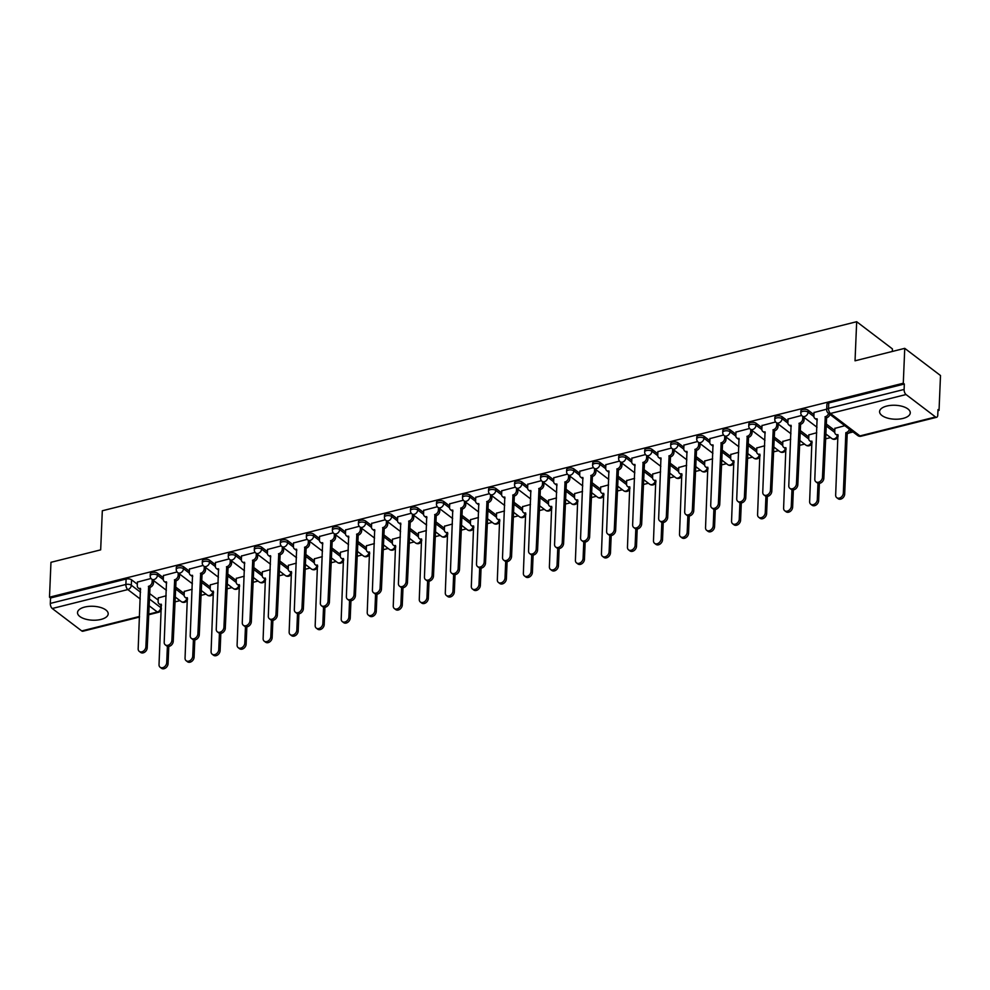 <?xml version="1.0" encoding="UTF-8"?>
<svg xmlns="http://www.w3.org/2000/svg" width="990" height="990" viewBox="0 0 990 990"><rect width="100%" height="100%" fill="white"/><g stroke="black" fill="none" stroke-linecap="round" stroke-linejoin="round"><path stroke-width="1.49" d="M163.362 577.69L157.559 573.272A3.935 1.782 -177.6 0 0 152.138 572.517A3.935 1.782 -177.6 0 0 150.282 573.94L150.208 575.871A3.935 1.782 2.4 0 1 152.052 574.447A3.935 1.782 2.4 0 1 157.472 575.202L163.313 579.633M189.387 571.168L183.583 566.75A3.935 1.782 -177.6 0 0 178.163 565.995A3.935 1.782 -177.6 0 0 176.307 567.418L176.232 569.349A3.935 1.782 2.4 0 1 178.076 567.926A3.935 1.782 2.4 0 1 183.496 568.681L189.338 573.111M215.412 564.646L209.608 560.229A3.935 1.782 -177.6 0 0 204.188 559.474A3.935 1.782 -177.6 0 0 202.331 560.897L202.257 562.827A3.935 1.782 2.4 0 1 204.101 561.404A3.935 1.782 2.4 0 1 209.521 562.159L215.362 566.589M241.436 558.125L235.632 553.707A3.935 1.782 -177.6 0 0 230.212 552.952A3.935 1.782 -177.6 0 0 228.356 554.375L228.282 556.306A3.935 1.782 2.4 0 1 230.126 554.883A3.935 1.782 2.4 0 1 235.546 555.638L241.387 560.068M267.461 551.603L261.657 547.185A3.935 1.782 -177.6 0 0 256.237 546.431A3.935 1.782 -177.6 0 0 254.381 547.854L254.306 549.784A3.935 1.782 2.4 0 1 256.15 548.361A3.935 1.782 2.4 0 1 261.57 549.116L267.411 553.546M293.486 545.082L287.682 540.664A3.935 1.782 -177.6 0 0 282.261 539.909A3.935 1.782 -177.6 0 0 280.405 541.332L280.331 543.263A3.935 1.782 2.4 0 1 282.175 541.839A3.935 1.782 2.4 0 1 287.595 542.594L293.436 547.024M319.51 538.56L313.706 534.142A3.935 1.782 -177.6 0 0 308.274 533.387A3.935 1.782 -177.6 0 0 306.43 534.81L306.356 536.741A3.935 1.782 2.4 0 1 308.199 535.318A3.935 1.782 2.4 0 1 313.62 536.073L319.461 540.503M345.535 532.038L339.719 527.62A3.935 1.782 -177.6 0 0 334.298 526.866A3.935 1.782 -177.6 0 0 332.454 528.289L332.368 530.219A3.935 1.782 2.4 0 1 334.224 528.796A3.935 1.782 2.4 0 1 339.644 529.551L345.485 533.981M371.559 525.517L365.743 521.099A3.935 1.782 -177.6 0 0 360.323 520.344A3.935 1.782 -177.6 0 0 358.479 521.767L358.392 523.698A3.935 1.782 2.4 0 1 360.249 522.274A3.935 1.782 2.4 0 1 365.669 523.029L371.51 527.46M397.584 518.995L391.768 514.577A3.935 1.782 -177.6 0 0 386.348 513.822A3.935 1.782 -177.6 0 0 384.504 515.245L384.417 517.176A3.935 1.782 2.4 0 1 386.273 515.753A3.935 1.782 2.4 0 1 391.693 516.508L397.535 520.938M423.609 512.474L417.792 508.056A3.935 1.782 -177.6 0 0 412.372 507.301A3.935 1.782 -177.6 0 0 410.528 508.724L410.442 510.654A3.935 1.782 2.4 0 1 412.298 509.231A3.935 1.782 2.4 0 1 417.718 509.986L423.559 514.416M449.633 505.952L443.817 501.534A3.935 1.782 -177.6 0 0 438.397 500.779A3.935 1.782 -177.6 0 0 436.553 502.202L436.466 504.133A3.935 1.782 2.4 0 1 438.322 502.71A3.935 1.782 2.4 0 1 443.743 503.464L449.584 507.895M475.658 499.43L469.842 495.012A3.935 1.782 -177.6 0 0 464.421 494.257A3.935 1.782 -177.6 0 0 462.578 495.681L462.491 497.611A3.935 1.782 2.4 0 1 464.347 496.188A3.935 1.782 2.4 0 1 469.767 496.943L475.596 501.373M501.67 492.909L495.866 488.491A3.935 1.782 -177.6 0 0 490.446 487.736A3.935 1.782 -177.6 0 0 488.602 489.159L488.516 491.089A3.935 1.782 2.4 0 1 490.372 489.666A3.935 1.782 2.4 0 1 495.792 490.421L501.621 494.851M527.695 486.387L521.891 481.969A3.935 1.782 -177.6 0 0 516.471 481.214A3.935 1.782 -177.6 0 0 514.627 482.637L514.54 484.568A3.935 1.782 2.4 0 1 516.384 483.145A3.935 1.782 2.4 0 1 521.817 483.887L527.645 488.33M553.719 479.865L547.915 475.447A3.935 1.782 -177.6 0 0 542.495 474.693A3.935 1.782 -177.6 0 0 540.651 476.116L540.565 478.046A3.935 1.782 2.4 0 1 542.409 476.623A3.935 1.782 2.4 0 1 547.829 477.366L553.67 481.808M579.744 473.344L573.94 468.926A3.935 1.782 -177.6 0 0 568.52 468.171A3.935 1.782 -177.6 0 0 566.664 469.594L566.589 471.525A3.935 1.782 2.4 0 1 568.433 470.101A3.935 1.782 2.4 0 1 573.854 470.844L579.695 475.287M605.769 466.81L599.965 462.404A3.935 1.782 -177.6 0 0 594.544 461.649A3.935 1.782 -177.6 0 0 592.688 463.072L592.614 465.003A3.935 1.782 2.4 0 1 594.458 463.58A3.935 1.782 2.4 0 1 599.878 464.322L605.719 468.765M631.793 460.288L625.989 455.883A3.935 1.782 -177.6 0 0 620.569 455.128A3.935 1.782 -177.6 0 0 618.713 456.551L618.639 458.481A3.935 1.782 2.4 0 1 620.482 457.058A3.935 1.782 2.4 0 1 625.903 457.801L631.744 462.243M657.818 453.767L652.014 449.361A3.935 1.782 -177.6 0 0 646.594 448.606A3.935 1.782 -177.6 0 0 644.738 450.029L644.663 451.96A3.935 1.782 2.4 0 1 646.507 450.537A3.935 1.782 2.4 0 1 651.927 451.279L657.768 455.722M683.843 447.245L678.039 442.839A3.935 1.782 -177.6 0 0 672.618 442.085A3.935 1.782 -177.6 0 0 670.762 443.508L670.688 445.438A3.935 1.782 2.4 0 1 672.532 444.015A3.935 1.782 2.4 0 1 677.952 444.757L683.793 449.2M709.867 440.723L704.063 436.318A3.935 1.782 -177.6 0 0 698.643 435.563A3.935 1.782 -177.6 0 0 696.787 436.986L696.712 438.917A3.935 1.782 2.4 0 1 698.556 437.493A3.935 1.782 2.4 0 1 703.977 438.236L709.818 442.679M735.892 434.202L730.088 429.796A3.935 1.782 -177.6 0 0 724.668 429.041A3.935 1.782 -177.6 0 0 722.811 430.464L722.737 432.395A3.935 1.782 2.4 0 1 724.581 430.972A3.935 1.782 2.4 0 1 730.001 431.714L735.842 436.157M761.916 427.68L756.113 423.275A3.935 1.782 -177.6 0 0 750.68 422.52A3.935 1.782 -177.6 0 0 748.836 423.943L748.762 425.873A3.935 1.782 2.4 0 1 750.606 424.45A3.935 1.782 2.4 0 1 756.026 425.193L761.867 429.635M787.941 421.158L782.125 416.753A3.935 1.782 -177.6 0 0 776.705 415.998A3.935 1.782 -177.6 0 0 774.861 417.421L774.774 419.352A3.935 1.782 2.4 0 1 776.63 417.929A3.935 1.782 2.4 0 1 782.051 418.671L787.891 423.114M813.966 414.637L808.149 410.219A3.935 1.782 -177.6 0 0 802.729 409.476A3.935 1.782 -177.6 0 0 800.885 410.9L800.799 412.83A3.935 1.782 2.4 0 1 802.655 411.407A3.935 1.782 2.4 0 1 808.075 412.149L813.916 416.592M903.066 418.411A15.357 6.967 -177.6 0 0 910.268 412.88A15.357 6.967 -177.6 0 0 902.496 406.42A15.357 6.967 -177.6 0 0 886.805 406.049A15.357 6.967 -177.6 0 0 879.59 411.593A15.357 6.967 -177.6 0 0 887.362 418.052A15.357 6.967 -177.6 0 0 903.066 418.411M100.992 619.418A15.357 6.967 -177.6 0 0 108.195 613.887A15.357 6.967 -177.6 0 0 100.423 607.427A15.357 6.967 -177.6 0 0 84.732 607.056A15.357 6.967 -177.6 0 0 77.517 612.6A15.357 6.967 -177.6 0 0 85.288 619.059A15.357 6.967 -177.6 0 0 100.992 619.418M174.896 601.908L179.982 600.633M200.908 595.386L206.007 594.111M226.933 588.864L232.031 587.59M252.957 582.343L258.056 581.068M278.982 575.821L284.081 574.547M305.007 569.3L310.105 568.025M331.031 562.778L336.13 561.503M357.056 556.256L362.154 554.982M383.081 549.735L388.179 548.46M409.105 543.213L414.204 541.938M435.13 536.691L440.228 535.417M461.154 530.17L466.253 528.895M487.179 523.648L492.278 522.374M513.204 517.126L518.302 515.852M539.228 510.605L544.327 509.33M565.253 504.083L570.351 502.809M591.278 497.562L596.364 496.287M617.302 491.04L622.388 489.765M643.314 484.518L648.413 483.244M669.339 477.997L674.438 476.722M695.364 471.475L700.462 470.2M721.388 464.954L726.487 463.679M747.413 458.432L752.511 457.157M773.438 451.91L778.536 450.636M799.462 445.389L804.561 444.114M825.487 438.867L830.585 437.592M848.752 433.038L853.034 431.962M937.951 410.677L939.04 410.404L938 409.613L937.765 415.045A3.935 1.918 75.9 0 1 936.639 417.285A3.935 1.918 75.9 0 1 935.538 416.976L906.036 394.54L830.462 413.474L859.963 435.909L935.538 416.976M892.324 351.462L892.423 348.901L856.672 321.713L855.038 360.805L904.749 348.344L903.288 383.229L49.5 597.193L50.96 562.308L100.671 549.858L102.317 510.766L856.672 321.713M904.749 348.344L940.5 375.532L939.04 410.404M139.516 617.055L82.851 631.249A3.935 1.918 -104.1 0 1 81.749 630.939L52.247 608.504A3.935 1.918 -104.1 0 1 50.317 603.417L50.54 597.985L126.114 579.039A3.935 1.782 2.4 0 1 131.534 579.793L137.338 584.211M149.49 593.456L158.19 600.064M50.54 597.985L49.5 597.193M904.328 384.021L828.754 402.955A3.935 1.782 -177.6 0 0 826.91 404.378L826.687 409.811A3.935 1.782 2.4 0 1 828.531 408.387L904.105 389.454L904.328 384.021L903.288 383.229M904.105 389.454A3.935 1.918 75.9 0 0 906.036 394.54M826.712 409.155L814.052 412.521M844.792 425.7L834.904 428.373M801.652 415.441L788.028 419.042M816.75 432.729L808.88 434.895M775.628 421.963L762.003 425.564M790.725 439.251L782.855 441.416M749.603 428.484L735.978 432.086M764.701 445.772L756.83 447.938M723.579 435.006L709.954 438.607M738.676 452.294L730.806 454.46M697.554 441.528L683.929 445.129M712.664 458.815L704.781 460.981M671.529 448.049L657.904 451.65M686.639 465.337L678.756 467.503M645.505 454.571L631.88 458.172M660.615 471.859L652.732 474.024M619.493 461.093L605.855 464.694M634.59 478.38L626.707 480.546M593.468 467.614L579.831 471.215M608.565 484.902L600.683 487.068M567.443 474.136L553.818 477.737M582.541 491.424L574.658 493.589M541.419 480.657L527.794 484.259M556.516 497.945L548.633 500.111M515.394 487.179L501.769 490.78M530.491 504.467L522.609 506.632M489.369 493.701L475.745 497.302M504.467 510.989L496.584 513.154M463.345 500.222L449.72 503.823M478.442 517.51L470.559 519.676M437.32 506.744L423.695 510.345M452.418 524.032L444.535 526.197M411.296 513.265L397.671 516.867M426.393 530.553L418.522 532.719M385.271 519.787L371.646 523.388M400.368 537.075L392.498 539.241M359.246 526.309L345.621 529.91M374.344 543.597L366.473 545.762M333.222 532.83L319.597 536.432M348.319 550.118L340.449 552.284M307.197 539.352L293.572 542.953M322.295 556.64L314.424 558.806M281.172 545.874L267.548 549.475M296.27 563.162L288.399 565.327M255.148 552.395L241.523 555.996M270.245 569.683L262.375 571.849M229.123 558.917L215.498 562.518M244.233 576.205L236.35 578.37M203.099 565.439L189.474 569.04M218.208 582.726L210.326 584.892M177.086 571.96L163.449 575.561M192.184 589.248L184.301 591.414M175.515 586.934L184.214 593.542M201.539 580.4L210.239 587.021M227.564 573.878L236.263 580.499M253.588 567.357L262.288 573.977M279.613 560.835L288.313 567.456M305.638 554.313L314.337 560.934M331.662 547.792L340.362 554.412M357.687 541.27L366.374 547.891M383.712 534.749L392.399 541.369M409.736 528.227L418.424 534.847M435.761 521.705L444.448 528.326M461.786 515.184L470.473 521.804M487.81 508.662L496.497 515.283M513.835 502.14L522.522 508.749M539.847 495.619L548.547 502.227M565.872 489.097L574.571 495.705M591.896 482.575L600.596 489.184M617.921 476.054L626.62 482.662M643.946 469.532L652.645 476.141M669.97 463.011L678.67 469.619M695.995 456.489L704.694 463.097M722.019 449.967L730.719 456.576M748.044 443.446L756.744 450.054M774.069 436.924L782.768 443.532M800.093 430.403L808.78 437.011M826.118 423.881L834.805 430.489M151.062 578.482L137.424 582.083M166.159 595.77L158.276 597.935M814.065 412.323L813.904 416.109A3.935 2.945 -52.8 0 0 814.857 418.411A3.935 2.945 -52.8 0 0 817.084 418.782L814.807 479.185A4.529 3.378 -52.8 0 0 815.909 481.833A4.529 3.378 -52.8 0 0 820.017 481.536A4.529 3.378 -52.8 0 0 822.48 477.267L825.264 416.74A3.935 2.945 -52.8 0 0 828.58 413.375M829.942 414.402A3.935 2.945 127.2 0 1 826.625 417.768L823.841 478.294A4.529 3.378 127.2 0 1 821.378 482.575A4.529 3.378 127.2 0 1 817.257 482.86L815.909 481.833M817.295 419.884A3.935 2.945 127.2 0 1 816.205 419.438L814.857 418.411M825.016 416.802L826.365 417.829M850.781 430.254A3.935 2.945 127.2 0 1 847.465 433.62L846.116 432.593A3.935 2.945 -52.8 0 0 849.432 429.227M834.904 428.175L834.743 431.962A3.935 2.945 -52.8 0 0 835.696 434.264A3.935 2.945 -52.8 0 0 837.936 434.635L835.659 495.037A4.529 3.378 -52.8 0 0 836.748 497.685A4.529 3.378 -52.8 0 0 840.869 497.388A4.529 3.378 -52.8 0 0 843.332 493.119L845.856 432.655M847.217 433.682L844.68 494.146A4.529 3.378 127.2 0 1 842.218 498.428A4.529 3.378 127.2 0 1 838.109 498.713L836.748 497.685M838.134 435.736A3.935 2.945 127.2 0 1 837.057 435.291L835.696 434.264M788.04 418.844L787.879 422.631A3.935 2.945 -52.8 0 0 788.832 424.933A3.935 2.945 -52.8 0 0 791.072 425.304L788.783 485.706A4.529 3.378 -52.8 0 0 789.884 488.355A4.529 3.378 -52.8 0 0 793.992 488.058A4.529 3.378 -52.8 0 0 796.455 483.788L799.239 423.262A3.935 2.945 -52.8 0 0 802.729 418.918L804.078 419.946A3.935 2.945 127.2 0 1 800.601 424.289L797.816 484.815A4.529 3.378 127.2 0 1 795.354 489.097A4.529 3.378 127.2 0 1 791.233 489.382L789.884 488.355M804.177 417.508L804.078 419.946M791.27 426.405A3.935 2.945 127.2 0 1 790.181 425.96L788.832 424.933M802.828 416.481L802.729 418.918M798.992 423.324L800.341 424.351M762.015 425.366L761.855 429.165A3.935 2.945 -52.8 0 0 762.807 431.454A3.935 2.945 -52.8 0 0 765.047 431.826L762.758 492.228A4.529 3.378 -52.8 0 0 763.859 494.876A4.529 3.378 -52.8 0 0 767.968 494.579A4.529 3.378 -52.8 0 0 770.43 490.31L773.215 429.784A3.935 2.945 -52.8 0 0 776.705 425.44L778.053 426.467A3.935 2.945 127.2 0 1 774.576 430.811L771.792 491.337A4.529 3.378 127.2 0 1 769.329 495.619A4.529 3.378 127.2 0 1 765.208 495.903L763.859 494.876M778.152 424.029L778.053 426.467M765.245 432.927A3.935 2.945 127.2 0 1 764.156 432.482L762.807 431.454M776.804 423.002L776.705 425.44M772.967 429.846L774.316 430.873M808.88 434.697L808.719 438.483A3.935 2.945 -52.8 0 0 809.684 440.785A3.935 2.945 -52.8 0 0 811.911 441.156L809.634 501.559A4.529 3.378 -52.8 0 0 810.723 504.207A4.529 3.378 -52.8 0 0 814.844 503.91A4.529 3.378 -52.8 0 0 817.307 499.641L817.988 483.256M819.386 483.38L818.656 500.668A4.529 3.378 127.2 0 1 816.193 504.95A4.529 3.378 127.2 0 1 812.085 505.234L810.723 504.207M812.109 442.258A3.935 2.945 127.2 0 1 811.033 441.812L809.684 440.785M782.855 441.218L782.706 445.005A3.935 2.945 -52.8 0 0 783.659 447.307A3.935 2.945 -52.8 0 0 785.887 447.678L783.61 508.08A4.529 3.378 -52.8 0 0 784.699 510.729A4.529 3.378 -52.8 0 0 788.82 510.432A4.529 3.378 -52.8 0 0 791.282 506.162L791.963 489.778M793.361 489.901L792.631 507.189A4.529 3.378 127.2 0 1 790.168 511.471A4.529 3.378 127.2 0 1 786.06 511.756L784.699 510.729M786.097 448.779A3.935 2.945 127.2 0 1 785.008 448.334L783.659 447.307M735.991 431.887L735.83 435.687A3.935 2.945 -52.8 0 0 736.783 437.976A3.935 2.945 -52.8 0 0 739.023 438.347L736.733 498.75A4.529 3.378 -52.8 0 0 737.835 501.398A4.529 3.378 -52.8 0 0 741.943 501.101A4.529 3.378 -52.8 0 0 744.406 496.832L747.19 436.305A3.935 2.945 -52.8 0 0 750.68 431.962L752.029 432.989A3.935 2.945 127.2 0 1 748.551 437.332L745.767 497.859A4.529 3.378 127.2 0 1 743.304 502.14A4.529 3.378 127.2 0 1 739.184 502.425L737.835 501.398M752.128 430.551L752.029 432.989M739.221 439.449A3.935 2.945 127.2 0 1 738.132 439.003L736.783 437.976M750.779 429.524L750.68 431.962M746.943 436.367L748.291 437.394M709.966 438.421L709.805 442.208A3.935 2.945 -52.8 0 0 710.758 444.498A3.935 2.945 -52.8 0 0 712.998 444.869L710.709 505.271A4.529 3.378 -52.8 0 0 711.81 507.92A4.529 3.378 -52.8 0 0 715.918 507.623A4.529 3.378 -52.8 0 0 718.381 503.353L721.166 442.827A3.935 2.945 -52.8 0 0 724.655 438.483L726.004 439.511A3.935 2.945 127.2 0 1 722.527 443.854L719.742 504.38A4.529 3.378 127.2 0 1 717.28 508.662A4.529 3.378 127.2 0 1 713.159 508.947L711.81 507.92M726.103 437.073L726.004 439.511M713.196 445.97A3.935 2.945 127.2 0 1 712.119 445.525L710.758 444.498M724.754 436.046L724.655 438.483M720.918 442.889L722.279 443.916M683.942 444.943L683.781 448.73A3.935 2.945 -52.8 0 0 684.734 451.019A3.935 2.945 -52.8 0 0 686.973 451.391L684.684 511.793A4.529 3.378 -52.8 0 0 685.785 514.441A4.529 3.378 -52.8 0 0 689.894 514.144A4.529 3.378 -52.8 0 0 692.357 509.875L695.141 449.349A3.935 2.945 -52.8 0 0 698.631 445.005L699.98 446.032A3.935 2.945 127.2 0 1 696.502 450.376L693.718 510.902A4.529 3.378 127.2 0 1 691.255 515.184A4.529 3.378 127.2 0 1 687.134 515.468L685.785 514.441M700.091 443.594L699.98 446.032M687.171 452.492A3.935 2.945 127.2 0 1 686.095 452.059L684.734 451.019M698.73 442.567L698.631 445.005M694.893 449.411L696.255 450.438M756.83 447.74L756.682 451.527A3.935 2.945 -52.8 0 0 757.635 453.828A3.935 2.945 -52.8 0 0 759.862 454.2L757.585 514.602A4.529 3.378 -52.8 0 0 758.674 517.25A4.529 3.378 -52.8 0 0 762.795 516.953A4.529 3.378 -52.8 0 0 765.258 512.684L765.938 496.299M767.337 496.423L766.607 513.711A4.529 3.378 127.2 0 1 764.144 517.993A4.529 3.378 127.2 0 1 760.035 518.277L758.674 517.25M760.073 455.301A3.935 2.945 127.2 0 1 758.984 454.856L757.635 453.828M730.806 454.262L730.657 458.048A3.935 2.945 -52.8 0 0 731.61 460.35A3.935 2.945 -52.8 0 0 733.837 460.721L731.56 521.124A4.529 3.378 -52.8 0 0 732.649 523.772A4.529 3.378 -52.8 0 0 736.77 523.475A4.529 3.378 -52.8 0 0 739.233 519.206L739.914 502.821M741.312 502.945L740.582 520.233A4.529 3.378 127.2 0 1 738.119 524.514A4.529 3.378 127.2 0 1 734.011 524.799L732.649 523.772M734.048 461.823A3.935 2.945 127.2 0 1 732.959 461.377L731.61 460.35M704.793 460.783L704.633 464.57A3.935 2.945 -52.8 0 0 705.585 466.872A3.935 2.945 -52.8 0 0 707.813 467.243L705.536 527.645A4.529 3.378 -52.8 0 0 706.625 530.293A4.529 3.378 -52.8 0 0 710.746 529.996A4.529 3.378 -52.8 0 0 713.208 525.727L713.889 509.343M715.287 509.466L714.557 526.754A4.529 3.378 127.2 0 1 712.107 531.036A4.529 3.378 127.2 0 1 707.986 531.321L706.625 530.293M708.023 468.344A3.935 2.945 127.2 0 1 706.934 467.899L705.585 466.872M657.917 451.465L657.756 455.252A3.935 2.945 -52.8 0 0 658.709 457.541A3.935 2.945 -52.8 0 0 660.949 457.912L658.659 518.314A4.529 3.378 -52.8 0 0 659.761 520.963A4.529 3.378 -52.8 0 0 663.869 520.678A4.529 3.378 -52.8 0 0 666.332 516.396L669.116 455.87A3.935 2.945 -52.8 0 0 672.606 451.527L673.955 452.554A3.935 2.945 127.2 0 1 670.477 456.897L667.693 517.423A4.529 3.378 127.2 0 1 665.231 521.705A4.529 3.378 127.2 0 1 661.11 521.99L659.761 520.963M674.066 450.116L673.955 452.554M661.147 459.014A3.935 2.945 127.2 0 1 660.07 458.58L658.709 457.541M672.705 449.089L672.606 451.527M668.869 455.932L670.23 456.959M678.769 467.305L678.608 471.104A3.935 2.945 -52.8 0 0 679.561 473.393A3.935 2.945 -52.8 0 0 681.801 473.764L679.511 534.167A4.529 3.378 -52.8 0 0 680.613 536.815A4.529 3.378 -52.8 0 0 684.721 536.518A4.529 3.378 -52.8 0 0 687.184 532.249L687.877 515.864M689.263 515.988L688.545 533.276A4.529 3.378 127.2 0 1 686.082 537.558A4.529 3.378 127.2 0 1 681.962 537.842L680.613 536.815M681.999 474.866A3.935 2.945 127.2 0 1 680.91 474.42L679.561 473.393M631.892 457.986L631.731 461.773A3.935 2.945 -52.8 0 0 632.684 464.062A3.935 2.945 -52.8 0 0 634.924 464.434L632.635 524.836A4.529 3.378 -52.8 0 0 633.736 527.484A4.529 3.378 -52.8 0 0 637.845 527.2A4.529 3.378 -52.8 0 0 640.307 522.918L643.092 462.392A3.935 2.945 -52.8 0 0 646.581 458.048L647.93 459.075A3.935 2.945 127.2 0 1 644.453 463.419L641.668 523.945A4.529 3.378 127.2 0 1 639.206 528.227A4.529 3.378 127.2 0 1 635.085 528.511L633.736 527.484M648.042 456.637L647.93 459.075M635.122 465.535A3.935 2.945 127.2 0 1 634.046 465.102L632.684 464.062M646.68 455.61L646.581 458.048M642.844 462.454L644.205 463.481M652.744 473.839L652.583 477.625A3.935 2.945 -52.8 0 0 653.536 479.915A3.935 2.945 -52.8 0 0 655.776 480.286L653.487 540.689A4.529 3.378 -52.8 0 0 654.588 543.337A4.529 3.378 -52.8 0 0 658.697 543.04A4.529 3.378 -52.8 0 0 661.159 538.77L661.852 522.386M663.238 522.51L662.52 539.798A4.529 3.378 127.2 0 1 660.058 544.079A4.529 3.378 127.2 0 1 655.937 544.364L654.588 543.337M655.974 481.388A3.935 2.945 127.2 0 1 654.885 480.942L653.536 479.915M605.868 464.508L605.707 468.295A3.935 2.945 -52.8 0 0 606.66 470.584A3.935 2.945 -52.8 0 0 608.9 470.955L606.61 531.37A4.529 3.378 -52.8 0 0 607.712 534.006A4.529 3.378 -52.8 0 0 611.832 533.721A4.529 3.378 -52.8 0 0 614.283 529.44L617.067 468.914A3.935 2.945 -52.8 0 0 620.557 464.57L621.906 465.597A3.935 2.945 127.2 0 1 618.428 469.941L615.644 530.467A4.529 3.378 127.2 0 1 613.181 534.749A4.529 3.378 127.2 0 1 609.06 535.033L607.712 534.006M622.017 463.159L621.906 465.597M609.097 472.057A3.935 2.945 127.2 0 1 608.021 471.624L606.66 470.584M620.656 462.132L620.557 464.57M616.82 468.975L618.181 470.003M626.72 480.36L626.559 484.147A3.935 2.945 -52.8 0 0 627.511 486.437A3.935 2.945 -52.8 0 0 629.751 486.808L627.462 547.21A4.529 3.378 -52.8 0 0 628.563 549.858A4.529 3.378 -52.8 0 0 632.672 549.561A4.529 3.378 -52.8 0 0 635.135 545.292L635.827 528.908M637.213 529.031L636.496 546.319A4.529 3.378 127.2 0 1 634.033 550.601A4.529 3.378 127.2 0 1 629.912 550.886L628.563 549.858M629.949 487.909A3.935 2.945 127.2 0 1 628.86 487.464L627.511 486.437M579.843 471.03L579.682 474.816A3.935 2.945 -52.8 0 0 580.635 477.106A3.935 2.945 -52.8 0 0 582.875 477.477L580.586 537.892A4.529 3.378 -52.8 0 0 581.687 540.528A4.529 3.378 -52.8 0 0 585.808 540.243A4.529 3.378 -52.8 0 0 588.27 535.961L591.055 475.435A3.935 2.945 -52.8 0 0 594.532 471.092L595.893 472.119A3.935 2.945 127.2 0 1 592.404 476.462L589.619 536.988A4.529 3.378 127.2 0 1 587.157 541.27A4.529 3.378 127.2 0 1 583.048 541.555L581.687 540.528M595.992 469.681L595.893 472.119M583.073 478.578A3.935 2.945 127.2 0 1 581.996 478.145L580.635 477.106M594.631 468.654L594.532 471.092M590.795 475.497L592.156 476.524M600.695 486.882L600.534 490.669A3.935 2.945 -52.8 0 0 601.487 492.958A3.935 2.945 -52.8 0 0 603.727 493.329L601.437 553.732A4.529 3.378 -52.8 0 0 602.539 556.38A4.529 3.378 -52.8 0 0 606.647 556.095A4.529 3.378 -52.8 0 0 609.11 551.814L609.803 535.429M611.189 535.553L610.471 552.841A4.529 3.378 127.2 0 1 608.009 557.123A4.529 3.378 127.2 0 1 603.888 557.407L602.539 556.38M603.925 494.431A3.935 2.945 127.2 0 1 602.836 493.998L601.487 492.958M553.818 477.551L553.658 481.338A3.935 2.945 -52.8 0 0 554.61 483.627A3.935 2.945 -52.8 0 0 556.85 483.999L554.561 544.413A4.529 3.378 -52.8 0 0 555.662 547.049A4.529 3.378 -52.8 0 0 559.783 546.765A4.529 3.378 -52.8 0 0 562.246 542.483L565.03 481.957A3.935 2.945 -52.8 0 0 568.507 477.613L569.869 478.64A3.935 2.945 127.2 0 1 566.379 482.984L563.595 543.51A4.529 3.378 127.2 0 1 561.132 547.792A4.529 3.378 127.2 0 1 557.024 548.076L555.662 547.049M569.968 476.202L569.869 478.64M557.048 485.1A3.935 2.945 127.2 0 1 555.972 484.667L554.61 483.627M568.607 475.175L568.507 477.613M564.77 482.019L566.132 483.046M574.67 493.404L574.509 497.19A3.935 2.945 -52.8 0 0 575.462 499.48A3.935 2.945 -52.8 0 0 577.702 499.851L575.413 560.253A4.529 3.378 -52.8 0 0 576.514 562.902A4.529 3.378 -52.8 0 0 580.623 562.617A4.529 3.378 -52.8 0 0 583.085 558.335L583.778 541.951M585.164 542.075L584.447 559.362A4.529 3.378 127.2 0 1 581.984 563.644A4.529 3.378 127.2 0 1 577.863 563.929L576.514 562.902M577.9 500.952A3.935 2.945 127.2 0 1 576.824 500.519L575.462 499.48M527.794 484.073L527.633 487.86A3.935 2.945 -52.8 0 0 528.586 490.149A3.935 2.945 -52.8 0 0 530.826 490.52L528.549 550.935A4.529 3.378 -52.8 0 0 529.638 553.571A4.529 3.378 -52.8 0 0 533.759 553.286A4.529 3.378 -52.8 0 0 536.221 549.005L539.005 488.478A3.935 2.945 -52.8 0 0 542.483 484.135L543.844 485.162A3.935 2.945 127.2 0 1 540.354 489.506L537.57 550.032A4.529 3.378 127.2 0 1 535.107 554.313A4.529 3.378 127.2 0 1 530.999 554.598L529.638 553.571M543.943 482.724L543.844 485.162M531.024 491.622A3.935 2.945 127.2 0 1 529.947 491.189L528.586 490.149M542.582 481.697L542.483 484.135M538.746 488.54L540.107 489.567M548.646 499.925L548.485 503.712A3.935 2.945 -52.8 0 0 549.438 506.001A3.935 2.945 -52.8 0 0 551.678 506.373L549.388 566.775A4.529 3.378 -52.8 0 0 550.49 569.423A4.529 3.378 -52.8 0 0 554.598 569.139A4.529 3.378 -52.8 0 0 557.061 564.857L557.754 548.472M559.14 548.596L558.422 565.884A4.529 3.378 127.2 0 1 555.959 570.166A4.529 3.378 127.2 0 1 551.838 570.45L550.49 569.423M551.875 507.474A3.935 2.945 127.2 0 1 550.799 507.041L549.438 506.001M501.769 490.595L501.608 494.381A3.935 2.945 -52.8 0 0 502.574 496.671A3.935 2.945 -52.8 0 0 504.801 497.042L502.524 557.457A4.529 3.378 -52.8 0 0 503.613 560.093A4.529 3.378 -52.8 0 0 507.734 559.808A4.529 3.378 -52.8 0 0 510.196 555.526L512.981 495A3.935 2.945 -52.8 0 0 516.458 490.656L517.82 491.683A3.935 2.945 127.2 0 1 514.33 496.027L511.545 556.553A4.529 3.378 127.2 0 1 509.083 560.835A4.529 3.378 127.2 0 1 504.974 561.12L503.613 560.093M517.918 489.258L517.82 491.683M504.999 498.143A3.935 2.945 127.2 0 1 503.922 497.71L502.574 496.671M516.557 488.219L516.458 490.656M512.733 495.062L514.082 496.089M522.621 506.447L522.46 510.234A3.935 2.945 -52.8 0 0 523.413 512.523A3.935 2.945 -52.8 0 0 525.653 512.894L523.364 573.309A4.529 3.378 -52.8 0 0 524.465 575.945A4.529 3.378 -52.8 0 0 528.573 575.66A4.529 3.378 -52.8 0 0 531.036 571.379L531.729 554.994M533.115 555.118L532.397 572.406A4.529 3.378 127.2 0 1 529.935 576.687A4.529 3.378 127.2 0 1 525.814 576.972L524.465 575.945M525.851 513.996A3.935 2.945 127.2 0 1 524.774 513.562L523.413 512.523M475.745 497.116L475.596 500.903A3.935 2.945 -52.8 0 0 476.549 503.192A3.935 2.945 -52.8 0 0 478.776 503.564L476.499 563.978A4.529 3.378 -52.8 0 0 477.588 566.614A4.529 3.378 -52.8 0 0 481.709 566.33A4.529 3.378 -52.8 0 0 484.172 562.048L486.956 501.522A3.935 2.945 -52.8 0 0 490.434 497.178L491.795 498.205A3.935 2.945 127.2 0 1 488.305 502.549L485.521 563.075A4.529 3.378 127.2 0 1 483.058 567.357A4.529 3.378 127.2 0 1 478.95 567.641L477.588 566.614M491.894 495.78L491.795 498.205M478.987 504.665A3.935 2.945 127.2 0 1 477.898 504.232L476.549 503.192M490.545 494.74L490.434 497.178M486.709 501.584L488.058 502.611M496.596 512.968L496.436 516.755A3.935 2.945 -52.8 0 0 497.388 519.045A3.935 2.945 -52.8 0 0 499.628 519.416L497.339 579.831A4.529 3.378 -52.8 0 0 498.44 582.466A4.529 3.378 -52.8 0 0 502.549 582.182A4.529 3.378 -52.8 0 0 505.011 577.9L505.704 561.516M507.103 561.639L506.373 578.927A4.529 3.378 127.2 0 1 503.91 583.209A4.529 3.378 127.2 0 1 499.789 583.494L498.44 582.466M499.826 520.517A3.935 2.945 127.2 0 1 498.75 520.084L497.388 519.045M449.72 503.638L449.571 507.425A3.935 2.945 -52.8 0 0 450.524 509.714A3.935 2.945 -52.8 0 0 452.752 510.085L450.475 570.5A4.529 3.378 -52.8 0 0 451.564 573.136A4.529 3.378 -52.8 0 0 455.685 572.851A4.529 3.378 -52.8 0 0 458.147 568.569L460.932 508.043A3.935 2.945 -52.8 0 0 464.409 503.7L465.77 504.727A3.935 2.945 127.2 0 1 462.281 509.07L459.496 569.596A4.529 3.378 127.2 0 1 457.034 573.878A4.529 3.378 127.2 0 1 452.925 574.163L451.564 573.136M465.869 502.301L465.77 504.727M452.962 511.187A3.935 2.945 127.2 0 1 451.873 510.753L450.524 509.714M464.52 501.262L464.409 503.7M460.684 508.105L462.033 509.132M470.572 519.49L470.411 523.277A3.935 2.945 -52.8 0 0 471.364 525.566A3.935 2.945 -52.8 0 0 473.604 525.938L471.314 586.352A4.529 3.378 -52.8 0 0 472.416 588.988A4.529 3.378 -52.8 0 0 476.536 588.704A4.529 3.378 -52.8 0 0 478.987 584.422L479.68 568.037M481.078 568.161L480.348 585.449A4.529 3.378 127.2 0 1 477.885 589.731A4.529 3.378 127.2 0 1 473.777 590.015L472.416 588.988M473.802 527.039A3.935 2.945 127.2 0 1 472.725 526.606L471.364 525.566M423.695 510.159L423.547 513.946A3.935 2.945 -52.8 0 0 424.5 516.236A3.935 2.945 -52.8 0 0 426.727 516.607L424.45 577.021A4.529 3.378 -52.8 0 0 425.539 579.657A4.529 3.378 -52.8 0 0 429.66 579.373A4.529 3.378 -52.8 0 0 432.123 575.091L434.907 514.565A3.935 2.945 -52.8 0 0 438.384 510.221L439.746 511.248A3.935 2.945 127.2 0 1 436.256 515.592L433.471 576.118A4.529 3.378 127.2 0 1 431.009 580.4A4.529 3.378 127.2 0 1 426.9 580.685L425.539 579.657M439.845 508.823L439.746 511.248M426.938 517.708A3.935 2.945 127.2 0 1 425.849 517.275L424.5 516.236M438.496 507.783L438.384 510.221M434.66 514.627L436.008 515.654M444.547 526.012L444.386 529.798A3.935 2.945 -52.8 0 0 445.339 532.088A3.935 2.945 -52.8 0 0 447.579 532.459L445.29 592.874A4.529 3.378 -52.8 0 0 446.391 595.51A4.529 3.378 -52.8 0 0 450.512 595.225A4.529 3.378 -52.8 0 0 452.975 590.943L453.655 574.559M455.054 574.683L454.323 591.971A4.529 3.378 127.2 0 1 451.861 596.252A4.529 3.378 127.2 0 1 447.752 596.537L446.391 595.51M447.777 533.561A3.935 2.945 127.2 0 1 446.7 533.127L445.339 532.088M397.683 516.681L397.522 520.468A3.935 2.945 -52.8 0 0 398.475 522.757A3.935 2.945 -52.8 0 0 400.703 523.128L398.425 583.543A4.529 3.378 -52.8 0 0 399.514 586.179A4.529 3.378 -52.8 0 0 403.635 585.894A4.529 3.378 -52.8 0 0 406.098 581.613L408.882 521.087A3.935 2.945 -52.8 0 0 412.36 516.743L413.721 517.77A3.935 2.945 127.2 0 1 410.231 522.114L407.447 582.652A4.529 3.378 127.2 0 1 404.997 586.922A4.529 3.378 127.2 0 1 400.876 587.206L399.514 586.179M413.82 515.345L413.721 517.77M400.913 524.242A3.935 2.945 127.2 0 1 399.824 523.797L398.475 522.757M412.471 514.305L412.36 516.743M408.635 521.148L409.984 522.175M418.522 532.533L418.362 536.32A3.935 2.945 -52.8 0 0 419.315 538.61A3.935 2.945 -52.8 0 0 421.554 538.981L419.277 599.396A4.529 3.378 -52.8 0 0 420.366 602.031A4.529 3.378 -52.8 0 0 424.487 601.747A4.529 3.378 -52.8 0 0 426.95 597.465L427.631 581.081M429.029 581.204L428.299 598.492A4.529 3.378 127.2 0 1 425.836 602.774A4.529 3.378 127.2 0 1 421.728 603.058L420.366 602.031M421.752 540.082A3.935 2.945 127.2 0 1 420.676 539.649L419.315 538.61M371.658 523.203L371.498 526.989A3.935 2.945 -52.8 0 0 372.45 529.279A3.935 2.945 -52.8 0 0 374.678 529.65L372.401 590.065A4.529 3.378 -52.8 0 0 373.502 592.701A4.529 3.378 -52.8 0 0 377.611 592.416A4.529 3.378 -52.8 0 0 380.073 588.134L382.858 527.608A3.935 2.945 -52.8 0 0 386.335 523.264L387.696 524.292A3.935 2.945 127.2 0 1 384.219 528.635L381.435 589.174A4.529 3.378 127.2 0 1 378.972 593.443A4.529 3.378 127.2 0 1 374.851 593.728L373.502 592.701M387.795 521.866L387.696 524.292M374.888 530.764A3.935 2.945 127.2 0 1 373.799 530.318L372.45 529.279M386.446 520.827L386.335 523.264M382.61 527.67L383.959 528.697M392.498 539.055L392.337 542.842A3.935 2.945 -52.8 0 0 393.29 545.131A3.935 2.945 -52.8 0 0 395.53 545.502L393.253 605.917A4.529 3.378 -52.8 0 0 394.342 608.553A4.529 3.378 -52.8 0 0 398.463 608.268A4.529 3.378 -52.8 0 0 400.925 603.987L401.606 587.602M403.004 587.726L402.274 605.014A4.529 3.378 127.2 0 1 399.811 609.296A4.529 3.378 127.2 0 1 395.703 609.58L394.342 608.553M395.728 546.604A3.935 2.945 127.2 0 1 394.651 546.171L393.29 545.131M345.634 529.724L345.473 533.511A3.935 2.945 -52.8 0 0 346.426 535.8A3.935 2.945 -52.8 0 0 348.666 536.172L346.376 596.586A4.529 3.378 -52.8 0 0 347.478 599.222A4.529 3.378 -52.8 0 0 351.586 598.938A4.529 3.378 -52.8 0 0 354.049 594.656L356.833 534.13A3.935 2.945 -52.8 0 0 360.323 529.786L361.672 530.813A3.935 2.945 127.2 0 1 358.194 535.157L355.41 595.695A4.529 3.378 127.2 0 1 352.947 599.965A4.529 3.378 127.2 0 1 348.827 600.249L347.478 599.222M361.771 528.388L361.672 530.813M348.864 537.285A3.935 2.945 127.2 0 1 347.775 536.84L346.426 535.8M360.422 527.348L360.323 529.786M356.586 534.192L357.935 535.219M366.473 545.577L366.312 549.363A3.935 2.945 -52.8 0 0 367.278 551.653A3.935 2.945 -52.8 0 0 369.505 552.024L367.228 612.439A4.529 3.378 -52.8 0 0 368.317 615.075A4.529 3.378 -52.8 0 0 372.438 614.79A4.529 3.378 -52.8 0 0 374.901 610.508L375.581 594.124M376.98 594.248L376.25 611.535A4.529 3.378 127.2 0 1 373.787 615.817A4.529 3.378 127.2 0 1 369.678 616.102L368.317 615.075M369.703 553.125A3.935 2.945 127.2 0 1 368.627 552.692L367.278 551.653M319.609 536.246L319.448 540.033A3.935 2.945 -52.8 0 0 320.401 542.322A3.935 2.945 -52.8 0 0 322.641 542.706L320.352 603.108A4.529 3.378 -52.8 0 0 321.453 605.744A4.529 3.378 -52.8 0 0 325.561 605.459A4.529 3.378 -52.8 0 0 328.024 601.178L330.808 540.651A3.935 2.945 -52.8 0 0 334.298 536.308L335.647 537.335A3.935 2.945 127.2 0 1 332.17 541.679L329.385 602.217A4.529 3.378 127.2 0 1 326.923 606.486A4.529 3.378 127.2 0 1 322.802 606.771L321.453 605.744M335.746 534.909L335.647 537.335M322.839 543.807A3.935 2.945 127.2 0 1 321.75 543.361L320.401 542.322M334.397 533.87L334.298 536.308M330.561 540.713L331.91 541.74M340.449 552.098L340.3 555.885A3.935 2.945 -52.8 0 0 341.253 558.174A3.935 2.945 -52.8 0 0 343.481 558.546L341.204 618.96A4.529 3.378 -52.8 0 0 342.293 621.596A4.529 3.378 -52.8 0 0 346.413 621.312A4.529 3.378 -52.8 0 0 348.876 617.03L349.557 600.645M350.955 600.769L350.225 618.057A4.529 3.378 127.2 0 1 347.762 622.339A4.529 3.378 127.2 0 1 343.654 622.623L342.293 621.596M343.691 559.647A3.935 2.945 127.2 0 1 342.602 559.214L341.253 558.174M293.585 542.768L293.424 546.554A3.935 2.945 -52.8 0 0 294.377 548.856A3.935 2.945 -52.8 0 0 296.616 549.227L294.327 609.63A4.529 3.378 -52.8 0 0 295.428 612.265A4.529 3.378 -52.8 0 0 299.537 611.981A4.529 3.378 -52.8 0 0 302 607.699L304.784 547.173A3.935 2.945 -52.8 0 0 308.274 542.829L309.623 543.857A3.935 2.945 127.2 0 1 306.145 548.2L303.361 608.739A4.529 3.378 127.2 0 1 300.898 613.008A4.529 3.378 127.2 0 1 296.777 613.305L295.428 612.265M309.721 541.431L309.623 543.857M296.814 550.329A3.935 2.945 127.2 0 1 295.725 549.883L294.377 548.856M308.373 540.392L308.274 542.829M304.536 547.235L305.885 548.262M314.424 558.62L314.276 562.407A3.935 2.945 -52.8 0 0 315.228 564.696A3.935 2.945 -52.8 0 0 317.456 565.067L315.179 625.482A4.529 3.378 -52.8 0 0 316.268 628.118A4.529 3.378 -52.8 0 0 320.389 627.833A4.529 3.378 -52.8 0 0 322.851 623.552L323.532 607.167M324.93 607.291L324.2 624.591A4.529 3.378 127.2 0 1 321.738 628.86A4.529 3.378 127.2 0 1 317.629 629.145L316.268 628.118M317.666 566.181A3.935 2.945 127.2 0 1 316.577 565.736L315.228 564.696M267.56 549.289L267.399 553.076A3.935 2.945 -52.8 0 0 268.352 555.378A3.935 2.945 -52.8 0 0 270.592 555.749L268.302 616.151A4.529 3.378 -52.8 0 0 269.404 618.787A4.529 3.378 -52.8 0 0 273.512 618.503A4.529 3.378 -52.8 0 0 275.975 614.221L278.759 553.695A3.935 2.945 -52.8 0 0 282.249 549.351L283.598 550.378A3.935 2.945 127.2 0 1 280.121 554.722L277.336 615.26A4.529 3.378 127.2 0 1 274.874 619.53A4.529 3.378 127.2 0 1 270.753 619.827L269.404 618.787M283.697 547.953L283.598 550.378M270.79 556.85A3.935 2.945 127.2 0 1 269.713 556.405L268.352 555.378M282.348 546.913L282.249 549.351M278.512 553.757L279.873 554.784M288.399 565.142L288.251 568.928A3.935 2.945 -52.8 0 0 289.204 571.218A3.935 2.945 -52.8 0 0 291.431 571.589L289.154 632.004A4.529 3.378 -52.8 0 0 290.243 634.64A4.529 3.378 -52.8 0 0 294.364 634.355A4.529 3.378 -52.8 0 0 296.827 630.073L297.507 613.689M298.906 613.812L298.176 631.113A4.529 3.378 127.2 0 1 295.713 635.382A4.529 3.378 127.2 0 1 291.604 635.667L290.243 634.64M291.642 572.703A3.935 2.945 127.2 0 1 290.553 572.257L289.204 571.218M241.535 555.811L241.374 559.597A3.935 2.945 -52.8 0 0 242.327 561.899A3.935 2.945 -52.8 0 0 244.567 562.271L242.278 622.673A4.529 3.378 -52.8 0 0 243.379 625.309A4.529 3.378 -52.8 0 0 247.488 625.024A4.529 3.378 -52.8 0 0 249.95 620.742L252.735 560.216A3.935 2.945 -52.8 0 0 256.224 555.873L257.573 556.9A3.935 2.945 127.2 0 1 254.096 561.243L251.312 621.782A4.529 3.378 127.2 0 1 248.849 626.051A4.529 3.378 127.2 0 1 244.728 626.348L243.379 625.309M257.685 554.474L257.573 556.9M244.765 563.372A3.935 2.945 127.2 0 1 243.689 562.926L242.327 561.899M256.323 553.435L256.224 555.873M252.487 560.278L253.848 561.305M262.387 571.663L262.226 575.45A3.935 2.945 -52.8 0 0 263.179 577.739A3.935 2.945 -52.8 0 0 265.407 578.111L263.13 638.525A4.529 3.378 -52.8 0 0 264.219 641.161A4.529 3.378 -52.8 0 0 268.339 640.876A4.529 3.378 -52.8 0 0 270.802 636.595L271.483 620.21M272.881 620.334L272.151 637.634A4.529 3.378 127.2 0 1 269.701 641.904A4.529 3.378 127.2 0 1 265.58 642.188L264.219 641.161M265.617 579.224A3.935 2.945 127.2 0 1 264.528 578.779L263.179 577.739M215.511 562.332L215.35 566.119A3.935 2.945 -52.8 0 0 216.303 568.421A3.935 2.945 -52.8 0 0 218.542 568.792L216.253 629.195A4.529 3.378 -52.8 0 0 217.355 631.83A4.529 3.378 -52.8 0 0 221.463 631.546A4.529 3.378 -52.8 0 0 223.926 627.264L226.71 566.738A3.935 2.945 -52.8 0 0 230.2 562.394L231.549 563.421A3.935 2.945 127.2 0 1 228.071 567.765L225.287 628.304A4.529 3.378 127.2 0 1 222.824 632.573A4.529 3.378 127.2 0 1 218.703 632.87L217.355 631.83M231.66 560.996L231.549 563.421M218.74 569.894A3.935 2.945 127.2 0 1 217.664 569.448L216.303 568.421M230.299 559.956L230.2 562.394M226.463 566.8L227.824 567.827M236.363 578.185L236.202 581.971A3.935 2.945 -52.8 0 0 237.154 584.273A3.935 2.945 -52.8 0 0 239.382 584.644L237.105 645.047A4.529 3.378 -52.8 0 0 238.206 647.683A4.529 3.378 -52.8 0 0 242.315 647.398A4.529 3.378 -52.8 0 0 244.778 643.116L245.471 626.732M246.856 626.856L246.139 644.156A4.529 3.378 127.2 0 1 243.676 648.425A4.529 3.378 127.2 0 1 239.555 648.71L238.206 647.683M239.592 585.746A3.935 2.945 127.2 0 1 238.503 585.3L237.154 584.273M189.486 568.854L189.325 572.641A3.935 2.945 -52.8 0 0 190.278 574.942A3.935 2.945 -52.8 0 0 192.518 575.314L190.228 635.716A4.529 3.378 -52.8 0 0 191.33 638.352A4.529 3.378 -52.8 0 0 195.438 638.067A4.529 3.378 -52.8 0 0 197.901 633.786L200.685 573.26A3.935 2.945 -52.8 0 0 204.175 568.916L205.524 569.943A3.935 2.945 127.2 0 1 202.047 574.287L199.262 634.825A4.529 3.378 127.2 0 1 196.8 639.095A4.529 3.378 127.2 0 1 192.679 639.391L191.33 638.352M205.635 567.518L205.524 569.943M192.716 576.415A3.935 2.945 127.2 0 1 191.639 575.97L190.278 574.942M204.274 566.478L204.175 568.916M200.438 573.321L201.799 574.349M210.338 584.706L210.177 588.493A3.935 2.945 -52.8 0 0 211.13 590.795A3.935 2.945 -52.8 0 0 213.37 591.166L211.08 651.568A4.529 3.378 -52.8 0 0 212.182 654.204A4.529 3.378 -52.8 0 0 216.29 653.92A4.529 3.378 -52.8 0 0 218.753 649.638L219.446 633.254M220.832 633.377L220.114 650.678A4.529 3.378 127.2 0 1 217.651 654.947A4.529 3.378 127.2 0 1 213.531 655.244L212.182 654.204M213.568 592.268A3.935 2.945 127.2 0 1 212.479 591.822L211.13 590.795M163.461 575.376L163.301 579.162A3.935 2.945 -52.8 0 0 164.253 581.464A3.935 2.945 -52.8 0 0 166.493 581.835L164.204 642.238A4.529 3.378 -52.8 0 0 165.305 644.874A4.529 3.378 -52.8 0 0 169.426 644.589A4.529 3.378 -52.8 0 0 171.876 640.307L174.661 579.781A3.935 2.945 -52.8 0 0 178.151 575.438L179.499 576.477A3.935 2.945 127.2 0 1 176.022 580.808L173.238 641.347A4.529 3.378 127.2 0 1 170.775 645.616A4.529 3.378 127.2 0 1 166.654 645.913L165.305 644.874M179.611 574.039L179.499 576.477M166.691 582.937A3.935 2.945 127.2 0 1 165.615 582.491L164.253 581.464M178.249 573L178.151 575.438M174.413 579.843L175.774 580.87M184.313 591.228L184.152 595.015A3.935 2.945 -52.8 0 0 185.105 597.317A3.935 2.945 -52.8 0 0 187.345 597.688L185.056 658.09A4.529 3.378 -52.8 0 0 186.157 660.726A4.529 3.378 -52.8 0 0 190.266 660.441A4.529 3.378 -52.8 0 0 192.728 656.16L193.421 639.775M194.807 639.899L194.09 657.199A4.529 3.378 127.2 0 1 191.627 661.468A4.529 3.378 127.2 0 1 187.506 661.765L186.157 660.726M187.543 598.789A3.935 2.945 127.2 0 1 186.454 598.344L185.105 597.317M137.437 581.897L137.276 585.684A3.935 2.945 -52.8 0 0 138.229 587.986A3.935 2.945 -52.8 0 0 140.469 588.357L138.179 648.759A4.529 3.378 -52.8 0 0 139.281 651.395A4.529 3.378 -52.8 0 0 143.401 651.111A4.529 3.378 -52.8 0 0 145.864 646.829L148.649 586.303A3.935 2.945 -52.8 0 0 152.126 581.959L153.487 582.999A3.935 2.945 127.2 0 1 149.997 587.33L147.213 647.868A4.529 3.378 127.2 0 1 144.75 652.138A4.529 3.378 127.2 0 1 140.642 652.435L139.281 651.395M153.586 580.561L153.487 582.999M140.667 589.458A3.935 2.945 127.2 0 1 139.59 589.013L138.229 587.986M152.225 579.534L152.126 581.959M148.389 586.365L149.75 587.392M158.289 597.75L158.128 601.536A3.935 2.945 -52.8 0 0 159.081 603.838A3.935 2.945 -52.8 0 0 161.321 604.209L159.031 664.612A4.529 3.378 -52.8 0 0 160.133 667.248A4.529 3.378 -52.8 0 0 164.241 666.963A4.529 3.378 -52.8 0 0 166.704 662.681L167.397 646.297M168.783 646.421L168.065 663.721A4.529 3.378 127.2 0 1 165.602 667.99A4.529 3.378 127.2 0 1 161.481 668.287L160.133 667.248M161.519 605.311A3.935 2.945 127.2 0 1 160.429 604.865L159.081 603.838M157.559 573.272L157.472 575.202A3.935 2.945 127.2 0 1 153.995 579.546A3.935 2.945 -52.8 0 1 151.755 579.175L166.382 590.288M183.583 566.75L183.496 568.681A3.935 2.945 127.2 0 1 180.019 573.024A3.935 2.945 -52.8 0 1 177.779 572.653L192.406 583.766M209.608 560.229L209.521 562.159A3.935 2.945 127.2 0 1 206.044 566.503A3.935 2.945 -52.8 0 1 203.804 566.132L218.431 577.244M235.632 553.707L235.546 555.638A3.935 2.945 127.2 0 1 232.068 559.981A3.935 2.945 -52.8 0 1 229.829 559.597L244.456 570.723M261.657 547.185L261.57 549.116A3.935 2.945 127.2 0 1 258.093 553.447A3.935 2.945 -52.8 0 1 255.853 553.076L270.48 564.201M287.682 540.664L287.595 542.594A3.935 2.945 127.2 0 1 284.118 546.925A3.935 2.945 -52.8 0 1 281.878 546.554L296.505 557.679M313.706 534.142L313.62 536.073A3.935 2.945 127.2 0 1 310.142 540.404A3.935 2.945 -52.8 0 1 307.902 540.033L322.53 551.158M339.719 527.62L339.644 529.551A3.935 2.945 127.2 0 1 336.154 533.882A3.935 2.945 -52.8 0 1 333.927 533.511L348.554 544.636M365.743 521.099L365.669 523.029A3.935 2.945 127.2 0 1 362.179 527.361A3.935 2.945 -52.8 0 1 359.952 526.989L374.579 538.115M391.768 514.577L391.693 516.508A3.935 2.945 127.2 0 1 388.204 520.839A3.935 2.945 -52.8 0 1 385.976 520.468L400.604 531.593M417.792 508.056L417.718 509.986A3.935 2.945 127.2 0 1 414.228 514.317A3.935 2.945 -52.8 0 1 412.001 513.946L426.628 525.071M443.817 501.534L443.743 503.464A3.935 2.945 127.2 0 1 440.253 507.796A3.935 2.945 -52.8 0 1 438.025 507.425L452.653 518.55M469.842 495.012L469.767 496.943A3.935 2.945 127.2 0 1 466.278 501.274A3.935 2.945 -52.8 0 1 464.038 500.903L478.677 512.028M495.866 488.491L495.792 490.421A3.935 2.945 127.2 0 1 492.302 494.753A3.935 2.945 -52.8 0 1 490.062 494.381L504.702 505.506M521.891 481.969L521.817 483.887A3.935 2.945 127.2 0 1 518.327 488.231A3.935 2.945 -52.8 0 1 516.087 487.86L530.714 498.985M547.915 475.447L547.829 477.366A3.935 2.945 127.2 0 1 544.351 481.709A3.935 2.945 -52.8 0 1 542.112 481.338L556.739 492.463M573.94 468.926L573.854 470.844A3.935 2.945 127.2 0 1 570.376 475.188A3.935 2.945 -52.8 0 1 568.136 474.816L582.764 485.942M599.965 462.404L599.878 464.322A3.935 2.945 127.2 0 1 596.401 468.666A3.935 2.945 -52.8 0 1 594.161 468.295L608.788 479.42M625.989 455.883L625.903 457.801A3.935 2.945 127.2 0 1 622.425 462.144A3.935 2.945 -52.8 0 1 620.186 461.773L634.813 472.898M652.014 449.361L651.927 451.279A3.935 2.945 127.2 0 1 648.45 455.623A3.935 2.945 -52.8 0 1 646.21 455.252L660.837 466.377M678.039 442.839L677.952 444.757A3.935 2.945 127.2 0 1 674.475 449.101A3.935 2.945 -52.8 0 1 672.235 448.73L686.862 459.855M704.063 436.318L703.977 438.236A3.935 2.945 127.2 0 1 700.499 442.579A3.935 2.945 -52.8 0 1 698.259 442.208L712.887 453.333M730.088 429.796L730.001 431.714A3.935 2.945 127.2 0 1 726.524 436.058A3.935 2.945 -52.8 0 1 724.284 435.687L738.911 446.812M756.113 423.275L756.026 425.193A3.935 2.945 127.2 0 1 752.548 429.536A3.935 2.945 -52.8 0 1 750.309 429.165L764.936 440.29M782.125 416.753L782.051 418.671A3.935 2.945 127.2 0 1 778.561 423.015A3.935 2.945 -52.8 0 1 776.333 422.643L790.961 433.769M808.149 410.219L808.075 412.149A3.935 2.945 127.2 0 1 804.585 416.493A3.935 2.945 -52.8 0 1 802.358 416.122L816.985 427.247M131.534 579.793L131.311 585.226L140.555 592.255M149.267 598.888L160.801 607.662A3.935 1.782 2.4 0 1 161.382 608.454M160.912 605.138L160.801 607.662A3.935 2.945 -52.8 0 1 157.323 611.993L148.983 605.657M140.271 599.037L127.821 589.57L52.247 608.504M81.749 630.939L139.541 616.448M148.624 614.171L157.323 611.993A3.935 1.918 75.9 0 0 158.425 612.315A3.935 3.935 0 0 0 161.358 609.097M175.44 588.852L184.165 595.485M201.465 582.33L210.189 588.963M227.49 575.809L236.214 582.442M253.514 569.287L262.239 575.92M279.539 562.765L288.263 569.399M305.551 556.244L314.288 562.877M331.576 549.722L340.3 556.355M357.6 543.201L366.325 549.834M383.625 536.679L392.349 543.312M409.65 530.157L418.374 536.79M435.674 523.636L444.399 530.269M461.699 517.114L470.423 523.747M487.724 510.593L496.448 517.226M513.748 504.071L522.472 510.704M539.773 497.549L548.497 504.182M565.797 491.028L574.522 497.661M591.822 484.506L600.546 491.139M617.847 477.984L626.571 484.617M643.871 471.463L652.596 478.096M669.896 464.941L678.62 471.574M695.921 458.42L704.645 465.053M721.945 451.898L730.67 458.531M747.957 445.376L756.694 452.009M773.982 438.855L782.706 445.488M800.007 432.333L808.731 438.966M826.031 425.811L834.756 432.444M838.122 436.021A3.935 3.935 0 0 1 831.86 438.558A3.935 2.945 -52.8 0 0 834.087 438.929A3.935 2.945 -52.8 0 0 837.416 435.526M812.109 442.542A3.935 3.935 0 0 1 805.835 445.079A3.935 2.945 -52.8 0 0 808.063 445.45A3.935 2.945 -52.8 0 0 811.392 442.047M786.085 449.064A3.935 3.935 0 0 1 779.811 451.601A3.935 2.945 -52.8 0 0 782.038 451.972A3.935 2.945 -52.8 0 0 785.379 448.569M760.06 455.586A3.935 3.935 0 0 1 753.786 458.123A3.935 2.945 -52.8 0 0 756.014 458.494A3.935 2.945 -52.8 0 0 759.355 455.091M734.035 462.107A3.935 3.935 0 0 1 727.761 464.644A3.935 2.945 -52.8 0 0 729.989 465.015A3.935 2.945 -52.8 0 0 733.33 461.612M708.011 468.629A3.935 3.935 0 0 1 701.737 471.166A3.935 2.945 -52.8 0 0 703.964 471.537A3.935 2.945 -52.8 0 0 707.305 468.134M681.986 475.15A3.935 3.935 0 0 1 675.712 477.687A3.935 2.945 -52.8 0 0 677.952 478.059A3.935 2.945 -52.8 0 0 681.281 474.656M655.962 481.672A3.935 3.935 0 0 1 649.688 484.209A3.935 2.945 -52.8 0 0 651.927 484.58A3.935 2.945 -52.8 0 0 655.256 481.177M629.937 488.194A3.935 3.935 0 0 1 623.663 490.731A3.935 2.945 -52.8 0 0 625.903 491.102A3.935 2.945 -52.8 0 0 629.232 487.699M603.912 494.715A3.935 3.935 0 0 1 597.638 497.252A3.935 2.945 -52.8 0 0 599.878 497.624A3.935 2.945 -52.8 0 0 603.207 494.22M577.888 501.237A3.935 3.935 0 0 1 571.614 503.774A3.935 2.945 -52.8 0 0 573.854 504.145A3.935 2.945 -52.8 0 0 577.182 500.742M551.863 507.759A3.935 3.935 0 0 1 545.589 510.296A3.935 2.945 -52.8 0 0 547.829 510.667A3.935 2.945 -52.8 0 0 551.158 507.264M525.839 514.28A3.935 3.935 0 0 1 519.564 516.817A3.935 2.945 -52.8 0 0 521.804 517.188A3.935 2.945 -52.8 0 0 525.133 513.785M499.814 520.802A3.935 3.935 0 0 1 493.54 523.339A3.935 2.945 -52.8 0 0 495.78 523.71A3.935 2.945 -52.8 0 0 499.108 520.307M473.789 527.324A3.935 3.935 0 0 1 467.515 529.86A3.935 2.945 -52.8 0 0 469.755 530.232A3.935 2.945 -52.8 0 0 473.084 526.829M447.765 533.845A3.935 3.935 0 0 1 441.49 536.382A3.935 2.945 -52.8 0 0 443.73 536.753A3.935 2.945 -52.8 0 0 447.059 533.35M421.74 540.367A3.935 3.935 0 0 1 415.466 542.904A3.935 2.945 -52.8 0 0 417.706 543.275A3.935 2.945 -52.8 0 0 421.035 539.872M395.715 546.888A3.935 3.935 0 0 1 389.454 549.425A3.935 2.945 -52.8 0 0 391.681 549.797A3.935 2.945 -52.8 0 0 395.01 546.393M369.703 553.41A3.935 3.935 0 0 1 363.429 555.947A3.935 2.945 -52.8 0 0 365.657 556.318A3.935 2.945 -52.8 0 0 368.985 552.915M343.679 559.932A3.935 3.935 0 0 1 337.404 562.468A3.935 2.945 -52.8 0 0 339.632 562.84A3.935 2.945 -52.8 0 0 342.973 559.437M317.654 566.453A3.935 3.935 0 0 1 311.38 568.99A3.935 2.945 -52.8 0 0 313.607 569.361A3.935 2.945 -52.8 0 0 316.949 565.958M291.629 572.975A3.935 3.935 0 0 1 285.355 575.512A3.935 2.945 -52.8 0 0 287.583 575.883A3.935 2.945 -52.8 0 0 290.924 572.48M265.605 579.496A3.935 3.935 0 0 1 259.331 582.033A3.935 2.945 -52.8 0 0 261.558 582.405A3.935 2.945 -52.8 0 0 264.899 579.001M239.58 586.018A3.935 3.935 0 0 1 233.306 588.555A3.935 2.945 -52.8 0 0 235.546 588.926A3.935 2.945 -52.8 0 0 238.875 585.523M213.555 592.54A3.935 3.935 0 0 1 207.281 595.077A3.935 2.945 -52.8 0 0 209.521 595.448A3.935 2.945 -52.8 0 0 212.85 592.045M187.531 599.061A3.935 3.935 0 0 1 181.257 601.598A3.935 2.945 -52.8 0 0 183.496 601.97A3.935 2.945 -52.8 0 0 186.825 598.566M828.754 402.955L828.531 408.387A3.935 1.918 -104.1 0 0 830.462 413.474A3.935 2.945 127.2 0 1 828.234 413.102L857.736 435.538A3.935 3.935 0 0 0 861.065 436.219L936.639 417.285M126.114 579.039L125.879 584.471A3.935 1.782 2.4 0 1 131.311 585.226A3.935 2.945 -52.8 0 1 127.821 589.57A3.935 1.918 -104.1 0 1 125.879 584.471L50.317 603.417M861.065 436.219A3.935 1.918 75.9 0 1 859.963 435.909A3.935 2.945 127.2 0 1 857.736 435.538M825.264 416.74L826.625 417.768M822.48 477.267L823.841 478.294M847.465 433.62L846.116 432.593M844.68 494.146L843.332 493.119M799.239 423.262L800.601 424.289M796.455 483.788L797.816 484.815M773.215 429.784L774.576 430.811M770.43 490.31L771.792 491.337M818.656 500.668L817.307 499.641M792.631 507.189L791.282 506.162M747.19 436.305L748.551 437.332M744.406 496.832L745.767 497.859M721.166 442.827L722.527 443.854M718.381 503.353L719.742 504.38M695.141 449.349L696.502 450.376M692.357 509.875L693.718 510.902M766.607 513.711L765.258 512.684M740.582 520.233L739.233 519.206M714.557 526.754L713.208 525.727M669.116 455.87L670.477 456.897M666.332 516.396L667.693 517.423M688.545 533.276L687.184 532.249M643.092 462.392L644.453 463.419M640.307 522.918L641.668 523.945M662.52 539.798L661.159 538.77M617.067 468.914L618.428 469.941M614.283 529.44L615.644 530.467M636.496 546.319L635.135 545.292M591.055 475.435L592.404 476.462M588.27 535.961L589.619 536.988M610.471 552.841L609.11 551.814M565.03 481.957L566.379 482.984M562.246 542.483L563.595 543.51M584.447 559.362L583.085 558.335M539.005 488.478L540.354 489.506M536.221 549.005L537.57 550.032M558.422 565.884L557.061 564.857M512.981 495L514.33 496.027M510.196 555.526L511.545 556.553M532.397 572.406L531.036 571.379M486.956 501.522L488.305 502.549M484.172 562.048L485.521 563.075M506.373 578.927L505.011 577.9M460.932 508.043L462.281 509.07M458.147 568.569L459.496 569.596M480.348 585.449L478.987 584.422M434.907 514.565L436.256 515.592M432.123 575.091L433.471 576.118M454.323 591.971L452.975 590.943M408.882 521.087L410.231 522.114M406.098 581.613L407.447 582.652M428.299 598.492L426.95 597.465M382.858 527.608L384.219 528.635M380.073 588.134L381.435 589.174M402.274 605.014L400.925 603.987M356.833 534.13L358.194 535.157M354.049 594.656L355.41 595.695M376.25 611.535L374.901 610.508M330.808 540.651L332.17 541.679M328.024 601.178L329.385 602.217M350.225 618.057L348.876 617.03M304.784 547.173L306.145 548.2M302 607.699L303.361 608.739M324.2 624.591L322.851 623.552M278.759 553.695L280.121 554.722M275.975 614.221L277.336 615.26M298.176 631.113L296.827 630.073M252.735 560.216L254.096 561.243M249.95 620.742L251.312 621.782M272.151 637.634L270.802 636.595M226.71 566.738L228.071 567.765M223.926 627.264L225.287 628.304M246.139 644.156L244.778 643.116M200.685 573.26L202.047 574.287M197.901 633.786L199.262 634.825M220.114 650.678L218.753 649.638M174.661 579.781L176.022 580.808M171.876 640.307L173.238 641.347M194.09 657.199L192.728 656.16M148.649 586.303L149.997 587.33M145.864 646.829L147.213 647.868M168.065 663.721L166.704 662.681M831.86 438.558L825.697 433.868M800.799 412.83A3.935 3.935 0 0 0 802.358 416.122M805.835 445.079L799.673 440.389M774.774 419.352A3.935 3.935 0 0 0 776.333 422.643M779.811 451.601L773.648 446.911M748.762 425.873A3.935 3.935 0 0 0 750.309 429.165M753.786 458.123L747.623 453.432M722.737 432.395A3.935 3.935 0 0 0 724.284 435.687M727.761 464.644L721.599 459.954M696.712 438.917A3.935 3.935 0 0 0 698.259 442.208M701.737 471.166L695.574 466.476M670.688 445.438A3.935 3.935 0 0 0 672.235 448.73M675.712 477.687L669.549 472.997M644.663 451.96A3.935 3.935 0 0 0 646.21 455.252M649.688 484.209L643.525 479.519M618.639 458.481A3.935 3.935 0 0 0 620.186 461.773M623.663 490.731L617.5 486.041M592.614 465.003A3.935 3.935 0 0 0 594.161 468.295M597.638 497.252L591.488 492.562M566.589 471.525A3.935 3.935 0 0 0 568.136 474.816M571.614 503.774L565.463 499.084M540.565 478.046A3.935 3.935 0 0 0 542.112 481.338M545.589 510.296L539.439 505.618M514.54 484.568A3.935 3.935 0 0 0 516.087 487.86M519.564 516.817L513.414 512.139M488.516 491.089A3.935 3.935 0 0 0 490.062 494.381M493.54 523.339L487.389 518.661M462.491 497.611A3.935 3.935 0 0 0 464.038 500.903M467.515 529.86L461.365 525.183M436.466 504.133A3.935 3.935 0 0 0 438.025 507.425M441.49 536.382L435.34 531.704M410.442 510.654A3.935 3.935 0 0 0 412.001 513.946M415.466 542.904L409.315 538.226M384.417 517.176A3.935 3.935 0 0 0 385.976 520.468M389.454 549.425L383.291 544.748M358.392 523.698A3.935 3.935 0 0 0 359.952 526.989M363.429 555.947L357.266 551.269M332.368 530.219A3.935 3.935 0 0 0 333.927 533.511M337.404 562.468L331.242 557.791M306.356 536.741A3.935 3.935 0 0 0 307.902 540.033M311.38 568.99L305.217 564.312M280.331 543.263A3.935 3.935 0 0 0 281.878 546.554M285.355 575.512L279.192 570.834M254.306 549.784A3.935 3.935 0 0 0 255.853 553.076M259.331 582.033L253.168 577.356M228.282 556.306A3.935 3.935 0 0 0 229.829 559.597M233.306 588.555L227.143 583.877M202.257 562.827A3.935 3.935 0 0 0 203.804 566.132M207.281 595.077L201.119 590.399M176.232 569.349A3.935 3.935 0 0 0 177.779 572.653M181.257 601.598L175.094 596.921M150.208 575.871A3.935 3.935 0 0 0 151.755 579.175M148.599 614.778L158.425 612.315M826.687 409.811A3.935 3.935 0 0 0 828.234 413.102"/></g></svg>

